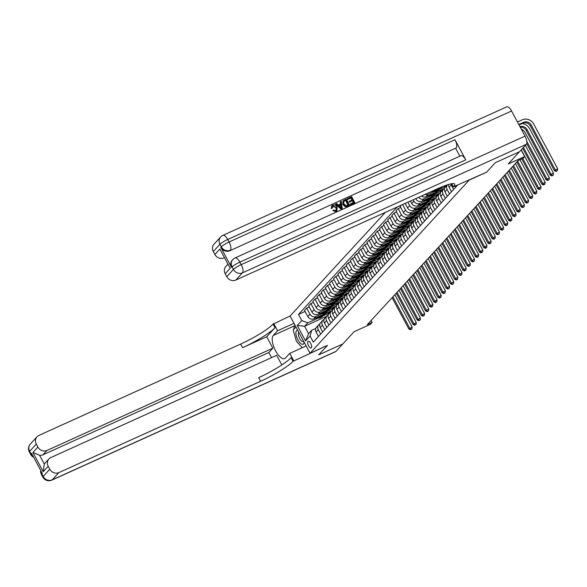 <?xml version="1.0" encoding="UTF-8"?>
<svg xmlns="http://www.w3.org/2000/svg" width="587" height="587" viewBox="0 0 587 587"><rect width="100%" height="100%" fill="white"/><g stroke="black" fill="none" stroke-linecap="round" stroke-linejoin="round"><path stroke-width="0.88" d="M311.359 347.82A3.698 1.468 -114.4 0 0 310.839 343.718A3.698 1.468 -114.4 0 0 308.109 341.238A3.698 1.468 -114.4 0 0 307.911 341.385A3.698 1.468 -114.4 0 0 308.432 345.486A3.698 1.468 -114.4 0 0 311.161 347.966A3.698 1.468 -114.4 0 0 311.359 347.82M385.373 212.362L290.095 316.019L273.087 324.105A28.866 4.417 -28.2 0 1 240.641 344.077L38.874 435.422A6.927 6.266 42.6 0 0 37.01 436.765A6.927 6.266 42.6 0 0 36.313 444.08L29.666 451.315L31.008 453.832L31.507 453.289L42.293 473.401L41.794 473.944L43.145 476.461L49.8 469.218L48.207 466.254L43.218 471.684L32.916 452.474L39.615 455.299L44.311 464.06A6.927 6.266 -137.4 0 1 44.906 463.282L48.897 458.946A6.927 6.266 42.6 0 0 48.207 466.254M49.8 469.218A6.927 6.266 42.6 0 0 58.825 472.63L52.17 479.873L335.991 351.371L342.815 343.953L318.675 354.878L327.429 345.361L318.697 354.864L342.83 343.938L354.056 331.721L370.463 324.295L372.129 322.483L371.094 320.546M519.436 151.769L508.217 163.993L524.631 156.56L521.095 149.978M495.311 162.702L519.444 151.776L495.325 162.687L486.579 172.204L495.311 162.702M524.631 156.56L522.966 158.373L518.138 160.552L367.301 324.67L372.129 322.483M293.038 361.313A28.866 4.417 -28.2 0 1 260.591 381.286L258.647 377.668A28.866 4.417 -28.2 0 0 291.101 357.688L293.038 361.313L327.429 345.361L310.046 353.235L290.095 316.019M310.046 353.235L469.204 180.07L486.579 172.204L453.384 186.849A28.866 4.417 151.8 0 0 454.698 184.135A28.866 4.417 151.8 0 0 437.564 188.728L235.805 280.072A6.927 6.266 -137.4 0 1 226.773 276.66L233.428 269.426L232.078 266.909L231.579 267.452A6.927 6.266 -137.4 0 1 232.276 260.144L232.768 259.601A6.927 6.266 42.6 0 0 232.078 266.909A6.927 1.057 151.8 0 1 239.87 262.118L241.213 264.634L525.035 136.133A6.927 2.752 65.6 0 1 526.275 144.343L519.458 151.762M457.295 185.463L313.311 342.118L310.046 336.035L305.556 340.922L297.249 325.433L301.74 320.546L298.482 314.463L305.079 311.477M397.282 206.969L298.482 314.463M326.482 316.356L304.602 326.262L308.593 333.702L311.748 330.268L315.777 328.441M442.165 186.754L430.22 192.154A4.615 4.182 -137.4 0 1 429.398 192.426M446.413 185.154L444.924 186.769L439.575 189.19M434.248 191.604L428.224 194.326A4.615 4.182 -137.4 0 1 424.981 194.429M440.221 190.269L440.771 191.289L442.767 189.117L426.067 196.682A4.615 4.182 -137.4 0 1 421.437 196.036M440.771 191.289L435.422 193.71L436.046 193.035A8.834 7.991 42.6 0 0 436.236 192.815M430.088 196.124L424.071 198.854A4.615 4.182 -137.4 0 1 418.553 197.335M436.068 194.796L436.611 195.816L438.606 193.644L421.906 201.202A4.615 4.182 -137.4 0 1 415.889 198.927L415.721 198.619M436.611 195.816L431.262 198.237M425.935 200.651L419.91 203.373A4.615 4.182 -137.4 0 1 413.894 201.099L413.182 199.771M431.907 199.316L432.458 200.336L434.453 198.164L417.746 205.729A4.615 4.182 -137.4 0 1 411.729 203.454L410.423 201.018M432.458 200.336L427.109 202.757M421.774 205.171L415.75 207.901A4.615 4.182 -137.4 0 1 409.733 205.626L407.884 202.17M427.747 203.843L428.297 204.863L430.293 202.691L413.593 210.249A4.615 4.182 -137.4 0 1 407.576 207.974L405.125 203.418M428.297 204.863L422.948 207.284L423.572 206.602A8.834 7.991 42.6 0 0 423.763 206.382M417.614 209.698L411.597 212.421A4.615 4.182 -137.4 0 1 405.58 210.146L402.587 204.57M423.594 208.363L424.137 209.383L426.133 207.211L409.433 214.776A4.615 4.182 -137.4 0 1 403.416 212.501L400.151 206.419L401.332 205.134M424.137 209.383L418.788 211.804M413.461 214.218L407.437 216.948A4.615 4.182 -137.4 0 1 401.42 214.673L398.155 208.59L400.701 207.438M419.434 212.89L419.984 213.91L421.98 211.738L405.279 219.296A4.615 4.182 -137.4 0 1 399.255 217.021L395.998 210.938L398.155 208.59M419.984 213.91L414.635 216.332L415.258 215.649A8.834 7.991 42.6 0 0 415.449 215.429M409.3 218.746L403.284 221.468A4.615 4.182 -137.4 0 1 397.26 219.193L394.002 213.11L396.541 211.958M415.28 217.41L415.823 218.43L417.819 216.258L401.119 223.823A4.615 4.182 -137.4 0 1 395.102 221.548L391.837 215.466L394.002 213.11M415.823 218.43L410.474 220.851L411.098 220.176A8.834 7.991 42.6 0 0 411.296 219.956M405.147 223.265L399.123 225.995A4.615 4.182 -137.4 0 1 393.107 223.72L389.841 217.638L392.387 216.486M411.12 221.937L411.663 222.957L413.659 220.785L396.959 228.343A4.615 4.182 -137.4 0 1 390.942 226.068L387.677 219.986L389.841 217.638M411.663 222.957L406.314 225.379L406.938 224.696A8.834 7.991 42.6 0 0 407.136 224.476M400.987 227.793L394.963 230.515A4.615 4.182 -137.4 0 1 388.946 228.24L385.688 222.157L388.227 221.005M406.96 226.457L407.51 227.477L409.506 225.305L392.806 232.87A4.615 4.182 -137.4 0 1 386.782 230.596L383.524 224.513L385.688 222.157M407.51 227.477L402.161 229.899M396.827 232.313L390.81 235.042A4.615 4.182 -137.4 0 1 384.793 232.768L381.528 226.685L384.067 225.533M402.807 230.985L403.35 232.004L405.346 229.833L388.645 237.39A4.615 4.182 -137.4 0 1 382.629 235.116L379.363 229.033L381.528 226.685M403.35 232.004L398.001 234.426L398.624 233.743A8.834 7.991 42.6 0 0 398.822 233.523M392.674 236.84L386.65 239.562A4.615 4.182 -137.4 0 1 380.633 237.287L377.368 231.205L379.914 230.053M398.646 235.504L399.197 236.524L401.192 234.352L384.485 241.917A4.615 4.182 -137.4 0 1 378.468 239.643L375.21 233.56L377.368 231.205M399.197 236.524L393.848 238.946L394.471 238.271A8.834 7.991 42.6 0 0 394.662 238.051M388.513 241.36L382.497 244.089A4.615 4.182 -137.4 0 1 376.472 241.815L373.215 235.732L375.753 234.58M394.486 240.032L395.036 241.052L397.032 238.88L380.332 246.437A4.615 4.182 -137.4 0 1 374.315 244.163L371.05 238.08L373.215 235.732M395.036 241.052L389.687 243.473M384.36 245.887L378.336 248.609A4.615 4.182 -137.4 0 1 372.319 246.335L369.054 240.252L371.6 239.1M390.333 244.552L390.876 245.571L392.872 243.4L376.172 250.965A4.615 4.182 -137.4 0 1 370.155 248.69L366.89 242.607L369.054 240.252M390.876 245.571L385.527 247.993L386.151 247.318A8.834 7.991 42.6 0 0 386.349 247.098M380.2 250.407L374.176 253.136A4.615 4.182 -137.4 0 1 368.159 250.862L364.894 244.779L367.44 243.627M386.173 249.079L386.723 250.099L388.719 247.927L372.019 255.484A4.615 4.182 -137.4 0 1 365.995 253.21L362.737 247.127L364.894 244.779M386.723 250.099L381.374 252.52L381.998 251.838A8.834 7.991 42.6 0 0 382.188 251.618M376.04 254.934L370.023 257.656A4.615 4.182 -137.4 0 1 363.999 255.382L360.741 249.299L363.28 248.147M382.02 253.599L382.563 254.619L384.558 252.447L367.858 260.012A4.615 4.182 -137.4 0 1 361.841 257.737L358.576 251.654L360.741 249.299M382.563 254.619L377.214 257.04M371.887 259.454L365.862 262.184A4.615 4.182 -137.4 0 1 359.846 259.909L356.58 253.826L359.127 252.674M377.859 258.126L378.41 259.146L380.405 256.974L363.698 264.532A4.615 4.182 -137.4 0 1 357.681 262.257L354.423 256.174L356.58 253.826M378.41 259.146L373.053 261.567L373.677 260.885A8.834 7.991 42.6 0 0 373.875 260.665M367.726 263.981L361.702 266.703A4.615 4.182 -137.4 0 1 355.685 264.429L352.427 258.346L354.966 257.194M373.699 262.646L374.249 263.666L376.245 261.494L359.545 269.059A4.615 4.182 -137.4 0 1 353.528 266.784L350.263 260.701L352.427 258.346M374.249 263.666L368.9 266.087L369.524 265.412A8.834 7.991 42.6 0 0 369.715 265.192M363.566 268.501L357.549 271.231A4.615 4.182 -137.4 0 1 351.532 268.956L348.267 262.873L350.806 261.721M369.546 267.173L370.089 268.193L372.085 266.021L355.384 273.579A4.615 4.182 -137.4 0 1 349.368 271.304L346.103 265.221L348.267 262.873M370.089 268.193L364.74 270.614L365.363 269.932A8.834 7.991 42.6 0 0 365.562 269.712M359.413 273.028L353.389 275.751A4.615 4.182 -137.4 0 1 347.372 273.476L344.107 267.393L346.653 266.241M365.385 271.693L365.936 272.713L367.932 270.541L351.231 278.106A4.615 4.182 -137.4 0 1 345.207 275.831L341.95 269.749L344.107 267.393M365.936 272.713L360.587 275.134M355.252 277.548L349.236 280.278A4.615 4.182 -137.4 0 1 343.212 278.003L339.954 271.92L342.492 270.768M361.232 276.22L361.775 277.24L363.771 275.068L347.071 282.626A4.615 4.182 -137.4 0 1 341.054 280.351L337.789 274.268L339.954 271.92M361.775 277.24L356.426 279.661L357.05 278.979A8.834 7.991 42.6 0 0 357.248 278.759M351.099 282.076L345.075 284.798A4.615 4.182 -137.4 0 1 339.059 282.523L335.793 276.44L338.339 275.288M357.072 280.74L357.615 281.76L359.611 279.588L342.911 287.153A4.615 4.182 -137.4 0 1 336.894 284.878L333.629 278.796L335.793 276.44M357.615 281.76L352.266 284.181L352.89 283.506A8.834 7.991 42.6 0 0 353.088 283.286M346.939 286.595L340.915 289.325A4.615 4.182 -137.4 0 1 334.898 287.05L331.633 280.968L334.179 279.816M352.912 285.267L353.462 286.287L355.458 284.115L338.758 291.673A4.615 4.182 -137.4 0 1 332.734 289.398L329.476 283.316L331.633 280.968M353.462 286.287L348.113 288.709M342.779 291.123L336.762 293.845A4.615 4.182 -137.4 0 1 330.738 291.57L327.48 285.487L330.019 284.335M348.759 289.787L349.302 290.807L351.297 288.635L334.597 296.2A4.615 4.182 -137.4 0 1 328.581 293.926L325.315 287.843L327.48 285.487M349.302 290.807L343.953 293.229L344.576 292.553A8.834 7.991 42.6 0 0 344.774 292.333M338.626 295.643L332.602 298.372A4.615 4.182 -137.4 0 1 326.585 296.097L323.32 290.015L325.866 288.863M344.598 294.314L345.149 295.334L347.144 293.162L330.437 300.72A4.615 4.182 -137.4 0 1 324.42 298.445L321.162 292.363L323.32 290.015M345.149 295.334L339.8 297.756L340.423 297.073A8.834 7.991 42.6 0 0 340.614 296.853M334.465 300.17L328.441 302.892A4.615 4.182 -137.4 0 1 322.424 300.617L319.167 294.535L321.705 293.383M340.438 298.834L340.988 299.854L342.984 297.682L326.284 305.247A4.615 4.182 -137.4 0 1 320.267 302.973L317.002 296.89L319.167 294.535M340.988 299.854L335.639 302.276M330.312 304.69L324.288 307.419A4.615 4.182 -137.4 0 1 318.271 305.145L315.006 299.062L317.552 297.91M336.285 303.362L336.828 304.382L338.824 302.21L322.124 309.767A4.615 4.182 -137.4 0 1 316.107 307.493L312.842 301.41L315.006 299.062M336.828 304.382L331.479 306.803L332.103 306.12A8.834 7.991 42.6 0 0 332.301 305.9M326.152 309.217L320.128 311.939A4.615 4.182 -137.4 0 1 314.111 309.665L310.846 303.582L313.392 302.43M332.125 307.882L332.675 308.901L334.671 306.73L317.971 314.294A4.615 4.182 -137.4 0 1 311.946 312.02L308.689 305.937L310.846 303.582M332.675 308.901L327.326 311.323L327.95 310.648A8.834 7.991 42.6 0 0 328.14 310.428M321.992 313.737L315.975 316.466A4.615 4.182 -137.4 0 1 309.951 314.192L306.693 308.109L309.232 306.957M327.972 312.409L328.515 313.429L330.51 311.257L313.81 318.814A4.615 4.182 -137.4 0 1 307.793 316.54L304.528 310.457L306.693 308.109M328.515 313.429L323.166 315.85M317.838 318.264L307.757 322.821L304.602 326.262L297.249 325.433M455.688 187.209L455.248 186.387M453.692 189.381L451.3 184.927A4.615 4.182 -137.4 0 1 450.933 184.039M451.528 191.736L449.136 187.275A4.615 4.182 -137.4 0 1 448.629 184.443M449.532 193.908L447.14 189.447A4.615 4.182 -137.4 0 1 447.389 184.824M447.367 196.256L444.983 191.802A4.615 4.182 -137.4 0 1 445.438 186.923L447.36 184.839M445.372 198.428L442.987 193.974A4.615 4.182 -137.4 0 1 443.442 189.095A4.615 4.182 -137.4 0 1 444.66 188.214M443.214 200.783L440.822 196.322A4.615 4.182 -137.4 0 1 441.285 191.45L443.442 189.095M441.219 202.955L438.827 198.494A4.615 4.182 -137.4 0 1 439.289 193.622A4.615 4.182 -137.4 0 1 440.507 192.734M439.054 205.303L436.662 200.849A4.615 4.182 -137.4 0 1 437.124 195.97L439.289 193.622M437.058 207.475L434.666 203.021A4.615 4.182 -137.4 0 1 435.128 198.142A4.615 4.182 -137.4 0 1 436.346 197.261M444.44 185.859L444.924 186.769M434.901 209.83L432.509 205.369A4.615 4.182 -137.4 0 1 432.971 200.497L435.128 198.142M432.905 212.002L430.513 207.541A4.615 4.182 -137.4 0 1 430.975 202.669A4.615 4.182 -137.4 0 1 432.186 201.781M430.741 214.35L428.349 209.897A4.615 4.182 -137.4 0 1 428.811 205.017L430.975 202.669M428.745 216.522L426.353 212.068A4.615 4.182 -137.4 0 1 426.815 207.189A4.615 4.182 -137.4 0 1 428.033 206.308M426.58 218.878L424.196 214.416A4.615 4.182 -137.4 0 1 424.65 209.544L426.815 207.189M424.584 221.05L422.2 216.588A4.615 4.182 -137.4 0 1 422.655 211.716A4.615 4.182 -137.4 0 1 423.873 210.828M422.427 223.398L420.035 218.944A4.615 4.182 -137.4 0 1 420.497 214.064L422.655 211.716M420.431 225.569L418.039 221.116A4.615 4.182 -137.4 0 1 418.502 216.236A4.615 4.182 -137.4 0 1 419.72 215.356M418.267 227.925L415.875 223.464A4.615 4.182 -137.4 0 1 416.337 218.591L418.502 216.236M416.271 230.097L413.879 225.635A4.615 4.182 -137.4 0 1 414.341 220.763A4.615 4.182 -137.4 0 1 415.559 219.876M414.106 232.445L411.722 227.991A4.615 4.182 -137.4 0 1 412.184 223.111L414.341 220.763M412.111 234.617L409.726 230.163A4.615 4.182 -137.4 0 1 410.188 225.283A4.615 4.182 -137.4 0 1 411.399 224.403M409.953 236.972L407.561 232.511A4.615 4.182 -137.4 0 1 408.024 227.639L410.188 225.283M407.958 239.144L405.566 234.683A4.615 4.182 -137.4 0 1 406.028 229.81A4.615 4.182 -137.4 0 1 407.246 228.923M405.793 241.492L403.401 237.038A4.615 4.182 -137.4 0 1 403.863 232.158L406.028 229.81M403.797 243.664L401.413 239.21A4.615 4.182 -137.4 0 1 401.868 234.33A4.615 4.182 -137.4 0 1 403.086 233.45M401.64 246.019L399.248 241.558A4.615 4.182 -137.4 0 1 399.71 236.686L401.868 234.33M399.644 248.191L397.252 243.73A4.615 4.182 -137.4 0 1 397.715 238.858A4.615 4.182 -137.4 0 1 398.925 237.97M397.48 250.539L395.088 246.085A4.615 4.182 -137.4 0 1 395.55 241.206L397.715 238.858M395.484 252.711L393.092 248.257A4.615 4.182 -137.4 0 1 393.554 243.378A4.615 4.182 -137.4 0 1 394.772 242.497M393.319 255.066L390.935 250.605A4.615 4.182 -137.4 0 1 391.39 245.733L393.554 243.378M391.324 257.238L388.939 252.777A4.615 4.182 -137.4 0 1 389.394 247.905A4.615 4.182 -137.4 0 1 390.612 247.017M389.166 259.586L386.774 255.132A4.615 4.182 -137.4 0 1 387.237 250.253L389.394 247.905M387.171 261.758L384.779 257.304A4.615 4.182 -137.4 0 1 385.241 252.425A4.615 4.182 -137.4 0 1 386.459 251.544M385.006 264.113L382.614 259.652A4.615 4.182 -137.4 0 1 383.076 254.78L385.241 252.425M383.01 266.285L380.618 261.824A4.615 4.182 -137.4 0 1 381.08 256.952A4.615 4.182 -137.4 0 1 382.298 256.064M380.853 268.633L378.461 264.179A4.615 4.182 -137.4 0 1 378.923 259.3L381.08 256.952M378.857 270.805L376.465 266.351A4.615 4.182 -137.4 0 1 376.927 261.472A4.615 4.182 -137.4 0 1 378.138 260.591M376.693 273.16L374.301 268.699A4.615 4.182 -137.4 0 1 374.763 263.827L376.927 261.472M374.697 275.332L372.305 270.871A4.615 4.182 -137.4 0 1 372.767 265.999A4.615 4.182 -137.4 0 1 373.985 265.111M372.532 277.68L370.148 273.226A4.615 4.182 -137.4 0 1 370.602 268.347L372.767 265.999M370.536 279.852L368.152 275.398A4.615 4.182 -137.4 0 1 368.607 270.519A4.615 4.182 -137.4 0 1 369.825 269.638M368.379 282.208L365.987 277.746A4.615 4.182 -137.4 0 1 366.449 272.874L368.607 270.519M366.383 284.379L363.991 279.918A4.615 4.182 -137.4 0 1 364.454 275.046A4.615 4.182 -137.4 0 1 365.672 274.158M364.219 286.727L361.827 282.274A4.615 4.182 -137.4 0 1 362.289 277.394L364.454 275.046M362.223 288.899L359.831 284.446A4.615 4.182 -137.4 0 1 360.293 279.566A4.615 4.182 -137.4 0 1 361.511 278.686M360.058 291.255L357.674 286.794A4.615 4.182 -137.4 0 1 358.129 281.921L360.293 279.566M358.063 293.427L355.678 288.965A4.615 4.182 -137.4 0 1 356.133 284.093A4.615 4.182 -137.4 0 1 357.351 283.205M355.905 295.775L353.513 291.321A4.615 4.182 -137.4 0 1 353.976 286.441L356.133 284.093M353.91 297.947L351.518 293.493A4.615 4.182 -137.4 0 1 351.98 288.613A4.615 4.182 -137.4 0 1 353.198 287.733M351.745 300.302L349.353 295.841A4.615 4.182 -137.4 0 1 349.815 290.969L351.98 288.613M349.749 302.474L347.357 298.013A4.615 4.182 -137.4 0 1 347.82 293.14A4.615 4.182 -137.4 0 1 349.038 292.253M347.592 304.822L345.2 300.368A4.615 4.182 -137.4 0 1 345.662 295.488L347.82 293.14M345.596 306.994L343.204 302.54A4.615 4.182 -137.4 0 1 343.666 297.66A4.615 4.182 -137.4 0 1 344.877 296.78M343.432 309.349L341.04 304.888A4.615 4.182 -137.4 0 1 341.502 300.016L343.666 297.66M341.436 311.521L339.044 307.06A4.615 4.182 -137.4 0 1 339.506 302.188A4.615 4.182 -137.4 0 1 340.724 301.3M339.271 313.869L336.887 309.415A4.615 4.182 -137.4 0 1 337.342 304.536L339.506 302.188M337.276 316.041L334.891 311.587A4.615 4.182 -137.4 0 1 335.346 306.707A4.615 4.182 -137.4 0 1 336.564 305.827M335.118 318.396L332.726 313.935A4.615 4.182 -137.4 0 1 333.189 309.063L335.346 306.707M333.123 320.568L330.73 316.107A4.615 4.182 -137.4 0 1 331.193 311.235A4.615 4.182 -137.4 0 1 332.411 310.347M330.958 322.916L328.566 318.462A4.615 4.182 -137.4 0 1 329.028 313.583L331.193 311.235M328.962 325.088L326.57 320.634A4.615 4.182 -137.4 0 1 327.032 315.755A4.615 4.182 -137.4 0 1 328.25 314.874M326.798 327.443L324.413 322.982A4.615 4.182 -137.4 0 1 324.875 318.11L327.032 315.755M324.802 329.615L322.417 325.154A4.615 4.182 -137.4 0 1 322.879 320.282A4.615 4.182 -137.4 0 1 324.09 319.394M322.645 331.963L320.253 327.509A4.615 4.182 -137.4 0 1 320.715 322.63L322.879 320.282M320.649 334.135L318.257 329.674A4.615 4.182 -137.4 0 1 318.719 324.802A4.615 4.182 -137.4 0 1 319.937 323.921M301.74 320.546L307.757 322.821M318.484 336.49L316.092 332.029A4.615 4.182 -137.4 0 1 316.554 327.157L318.719 324.802M311.748 330.268L310.046 336.035M305.556 340.922L308.593 333.702M519.025 124.928L522.914 123.167A5.775 5.224 -137.4 0 1 530.435 126.007L554.407 170.714L557.65 168.711L533.678 124.011A8.658 7.836 42.6 0 0 522.393 119.748L517.448 121.986M518.798 124.503L523.743 122.265A5.775 5.224 -137.4 0 1 531.264 125.104L555.236 169.804L556.41 171.059L556.08 171.419L557.379 170.619L556.41 171.059M557.379 170.619L557.65 168.711M554.407 170.714L556.08 171.419M519.943 126.638A5.775 5.224 -137.4 0 1 527.111 129.632L551.076 174.332L553.49 173.238L529.525 128.538A8.658 7.836 42.6 0 0 521.946 123.6M520.287 127.269A5.775 5.224 -137.4 0 1 526.275 130.534L550.246 175.234L551.076 174.332L552.257 175.579L551.919 175.946L553.218 175.146L552.257 175.579M553.218 175.146L553.49 173.238M550.246 175.234L551.919 175.946M526.686 143.566L546.093 179.761L549.337 177.758L525.365 133.058A8.658 7.836 42.6 0 0 521.249 129.059M526.774 141.284L546.923 178.852L548.097 180.106L547.766 180.466L549.065 179.666L548.097 180.106M549.065 179.666L549.337 177.758M546.093 179.761L547.766 180.466M522.635 148.298L541.933 184.281L545.176 182.286L525.365 145.334M523.472 147.396L542.762 183.379L543.936 184.626L543.606 184.993L544.905 184.193L543.936 184.626M544.905 184.193L545.176 182.286M541.933 184.281L543.606 184.993M521.748 158.923L537.773 188.809L541.023 186.805L521.205 149.854M522.812 158.439L538.609 187.899L539.783 189.153L539.446 189.513L540.744 188.713L539.783 189.153M540.744 188.713L541.023 186.805M537.773 188.809L539.446 189.513M297.873 330.518A7.506 2.979 -114.4 0 0 296.42 336.344A7.506 2.979 -114.4 0 0 301.953 344.246A7.506 2.979 -114.4 0 0 304.103 342.14M298.834 332.323A5.136 2.04 -114.4 0 0 299.025 337.136A5.136 2.04 -114.4 0 0 302.474 341.568A5.136 2.04 -114.4 0 0 303.259 341.568A5.136 2.04 -114.4 0 0 303.626 341.252M306.025 345.736L305.622 346.176M302.261 347.695L296.406 341.311L293.162 329.96L295.943 326.93M336.204 210.315L336.006 207.739L332.902 206.103L332.491 206.353M332.359 208.062L331.435 208.231L331.882 205.743L332.719 205.149C334.59 204.511 336.043 205.149 337.092 207.072L336.982 210.674L336.058 211.335L332.88 210.586L333.599 210.036L335.72 210.616L336.351 210.175L336.278 207.446L333.174 205.81L332.359 208.062L331.171 208.517L331.758 205.89M336.843 210.814L335.786 211.621L332.88 210.586M340.467 204.049L340.159 202.053L341.289 201.37L342.228 208.444L341.304 208.862L335.771 203.865L336.637 203.476L338.288 205.032L340.761 203.916L340.423 201.759M342.228 208.444L341.04 209.148L335.5 204.159L335.771 203.865M347.511 199.587L347.401 198.597L351.635 196.682L354.871 202.72L350.52 204.856L350.417 203.872L353.682 202.39L352.684 200.534L349.375 202.199L349.001 201.51L352.31 199.837L351.195 197.753L347.511 199.587L347.401 198.597M353.345 202.544L352.42 200.827M351.973 199.991L350.923 198.039M465.77 159.847L239.87 262.118A6.927 2.752 -114.4 0 0 235.013 257.979L460.912 155.702A6.927 2.752 65.6 0 1 465.77 159.847L454.984 139.728A6.927 2.752 65.6 0 1 456.224 147.939L229.825 250.752A6.927 6.266 -137.4 0 1 220.793 247.34L231.579 267.452M455.725 148.482L459.856 156.186M349.522 205.142L345.398 206.36L343.175 204.305L343.087 200.813L346.286 199.103L349.522 205.142L346.205 206.697L345.134 206.653L342.903 204.599L342.969 200.952M450.845 183.878L452.79 187.502M230.177 268.266L219.876 249.057L230.177 268.266L225.188 273.696L226.773 276.66M225.188 273.696A6.927 6.266 -137.4 0 1 225.878 266.388L227.741 264.355M511.556 110.994L227.734 239.489A6.927 2.752 -114.4 0 0 222.884 235.35L506.706 106.856A6.927 2.752 65.6 0 1 511.556 110.994L525.035 136.133M224.212 257.766L223.911 257.898A6.927 6.266 -137.4 0 1 214.886 254.487L219.876 249.057M220.793 247.34L221.292 246.797L219.949 244.28L213.294 251.522L214.886 254.487M213.294 251.522A6.927 6.266 -137.4 0 1 213.984 244.207L220.639 236.972A6.927 6.266 42.6 0 0 219.949 244.28A6.927 1.057 151.8 0 1 227.734 239.489L229.084 242.005L454.984 139.728M351.195 197.753L347.775 199.294M352.684 200.534L349.375 202.199M349.639 201.913L349.265 201.216M354.871 202.72L350.52 204.856M350.784 204.57L350.417 203.872M345.846 200.167L343.512 201.759L343.997 203.946L346.139 205.655L348.333 204.812L345.846 200.167L343.674 201.422M343.799 201.268L343.512 201.759M347.996 204.966L345.582 200.46M341.186 206.661L340.886 204.724L338.912 205.619L341.392 207.952L340.621 205.01L339.029 205.729M341.128 208.246L340.922 206.954M294.006 323.312L277.592 330.745L273.271 335.448A12.987 5.158 -114.4 0 0 275.105 349.874A12.987 5.158 -114.4 0 0 284.695 358.598A12.987 5.158 -114.4 0 0 285.407 358.077L289.729 353.367L293.639 360.66M277.592 330.745L273.689 323.452M266.711 336.769L275.032 327.722A28.866 4.417 -28.2 0 1 242.578 347.695L266.711 336.769L272.83 348.186L268.839 352.53L271.576 357.63M281.826 364.953L276.66 355.326L50.761 457.596A6.927 6.266 42.6 0 0 48.897 458.946M32.916 452.474L37.906 447.045L36.313 444.08M37.906 447.045A6.927 6.266 42.6 0 0 46.931 450.456L42.946 454.8A6.927 6.266 -137.4 0 1 39.615 455.299M272.83 348.186L46.931 450.456M335.991 351.371A6.927 2.752 65.6 0 1 335.617 351.65L51.795 480.144A6.927 2.752 -114.4 0 0 52.17 479.873A6.927 6.266 -137.4 0 1 43.145 476.461A6.927 1.057 -28.2 0 0 42.829 477.106A6.927 6.927 0 0 0 51.795 480.144M306.143 345.941L289.729 353.367M260.591 381.286L58.825 472.63M268.839 352.53L42.946 454.8M44.311 464.06L43.218 471.684M301.791 347.181A12.987 5.158 65.6 0 1 299.722 344.929M293.838 329.219A12.987 5.158 65.6 0 1 294.894 325.653L295.129 325.403M516.817 161.997L533.62 193.328L536.863 191.333L519.928 159.745M517.646 161.087L534.449 192.426L535.623 193.673L535.293 194.04L536.591 193.24L535.623 193.673M536.591 193.24L536.863 191.333M533.62 193.328L535.293 194.04M512.656 166.517L529.459 197.856L532.702 195.853L515.386 163.553M513.493 165.615L530.288 196.946L531.47 198.201L531.132 198.56L532.431 197.76L531.47 198.201M532.431 197.76L532.702 195.853M529.459 197.856L531.132 198.56M431.907 191.391L432.465 191.487A8.834 7.991 42.6 0 0 439.568 189.197L440.199 188.508A8.834 7.991 42.6 0 0 440.397 188.288M435.429 189.799A8.834 7.991 42.6 0 0 441.233 187.392A8.834 7.991 42.6 0 0 441.541 187.033M433.184 190.812A8.834 7.991 42.6 0 0 440.199 188.508M441.233 187.392L440.602 188.075A8.834 7.991 -137.4 0 1 434.02 190.437M508.503 171.044L525.299 202.376L528.549 200.38L511.226 168.073M509.333 170.135L526.135 201.473L527.309 202.72L526.979 203.087L528.278 202.288L527.309 202.72M528.278 202.288L528.549 200.38M525.299 202.376L526.979 203.087M427.754 195.919L428.305 196.014A8.834 7.991 42.6 0 0 435.415 193.725M431.276 194.326A8.834 7.991 42.6 0 0 437.073 191.912A8.834 7.991 42.6 0 0 437.381 191.56M429.031 195.339A8.834 7.991 42.6 0 0 436.046 193.035M437.073 191.912L436.442 192.602A8.834 7.991 -137.4 0 1 429.86 194.965M504.343 175.564L521.146 206.903L524.389 204.9L507.065 172.6M505.172 174.662L521.975 205.993L523.149 207.248L522.819 207.607L524.118 206.807L523.149 207.248M524.118 206.807L524.389 204.9M521.146 206.903L522.819 207.607M423.594 200.438L424.152 200.534A8.834 7.991 42.6 0 0 431.254 198.245L431.885 197.555A8.834 7.991 42.6 0 0 432.083 197.335M427.116 198.846A8.834 7.991 42.6 0 0 432.92 196.44A8.834 7.991 42.6 0 0 433.221 196.08M424.871 199.859A8.834 7.991 42.6 0 0 431.885 197.555M432.92 196.44L432.289 197.122A8.834 7.991 -137.4 0 1 425.707 199.485M500.183 180.092L516.986 211.423L520.229 209.427L502.912 177.12M501.019 179.182L517.822 210.52L518.996 211.768L518.659 212.134L519.957 211.335L518.996 211.768M519.957 211.335L520.229 209.427M516.986 211.423L518.659 212.134M419.434 204.966L419.991 205.061A8.834 7.991 42.6 0 0 427.094 202.772L427.732 202.082A8.834 7.991 42.6 0 0 427.923 201.862M422.956 203.373A8.834 7.991 42.6 0 0 428.759 200.959A8.834 7.991 42.6 0 0 429.068 200.607M420.718 204.386A8.834 7.991 42.6 0 0 427.732 202.082M428.759 200.959L428.128 201.649A8.834 7.991 -137.4 0 1 421.547 204.012M496.03 184.612L512.833 215.95L516.076 213.947L498.752 181.647M496.859 183.709L513.662 215.04L514.836 216.295L514.506 216.654L515.804 215.855L514.836 216.295M515.804 215.855L516.076 213.947M512.833 215.95L514.506 216.654M415.28 209.486L415.831 209.581A8.834 7.991 42.6 0 0 422.941 207.292M418.802 207.893A8.834 7.991 42.6 0 0 424.599 205.487A8.834 7.991 42.6 0 0 424.907 205.127M416.557 208.906A8.834 7.991 42.6 0 0 423.572 206.602M424.599 205.487L423.968 206.169A8.834 7.991 -137.4 0 1 417.386 208.532M491.869 189.139L508.672 220.47L511.915 218.474L494.599 186.167M492.698 188.229L509.501 219.567L510.675 220.815L510.345 221.182L511.644 220.382L510.675 220.815M511.644 220.382L511.915 218.474M508.672 220.47L510.345 221.182M411.12 214.013L411.678 214.108A8.834 7.991 42.6 0 0 418.78 211.819L419.412 211.129A8.834 7.991 42.6 0 0 419.61 210.909M414.642 212.413A8.834 7.991 42.6 0 0 420.446 210.007A8.834 7.991 42.6 0 0 420.747 209.654M412.397 213.433A8.834 7.991 42.6 0 0 419.412 211.129M420.446 210.007L419.815 210.696A8.834 7.991 -137.4 0 1 413.233 213.059M487.716 193.659L504.512 224.997L507.762 222.994L490.438 190.694M488.545 192.756L505.348 224.087L506.522 225.342L506.192 225.702L507.484 224.902L506.522 225.342M507.484 224.902L507.762 222.994M504.512 224.997L506.192 225.702M406.96 218.533L407.517 218.628A8.834 7.991 42.6 0 0 414.627 216.339M410.489 216.941A8.834 7.991 42.6 0 0 416.286 214.534A8.834 7.991 42.6 0 0 416.594 214.174M408.244 217.953A8.834 7.991 42.6 0 0 415.258 215.649M416.286 214.534L415.655 215.216A8.834 7.991 -137.4 0 1 409.073 217.579M483.556 198.186L500.359 229.517L503.602 227.521L486.278 195.214M484.385 197.276L501.188 228.614L502.362 229.862L502.032 230.229L503.33 229.429L502.362 229.862M503.33 229.429L503.602 227.521M500.359 229.517L502.032 230.229M402.807 223.06L403.357 223.155A8.834 7.991 42.6 0 0 410.467 220.866M406.329 221.46A8.834 7.991 42.6 0 0 412.133 219.054A8.834 7.991 42.6 0 0 412.434 218.702M404.083 222.48A8.834 7.991 42.6 0 0 411.098 220.176M412.133 219.054L411.494 219.743A8.834 7.991 -137.4 0 1 404.913 222.106M479.396 202.706L496.198 234.044L499.442 232.041L482.125 199.741M480.232 201.803L497.028 233.134L498.209 234.389L497.871 234.749L499.17 233.949L498.209 234.389M499.17 233.949L499.442 232.041M496.198 234.044L497.871 234.749M398.646 227.58L399.204 227.675A8.834 7.991 42.6 0 0 406.307 225.386M402.168 225.988A8.834 7.991 42.6 0 0 407.972 223.581A8.834 7.991 42.6 0 0 408.281 223.221M399.923 227A8.834 7.991 42.6 0 0 406.938 224.696M407.972 223.581L407.341 224.263A8.834 7.991 -137.4 0 1 400.76 226.626M475.243 207.233L492.038 238.564L495.289 236.568L477.965 204.261M476.072 206.323L492.875 237.662L494.049 238.909L493.718 239.276L495.017 238.476L494.049 238.909M495.017 238.476L495.289 236.568M492.038 238.564L493.718 239.276M394.493 232.107L395.044 232.203A8.834 7.991 42.6 0 0 402.154 229.913L402.785 229.224A8.834 7.991 42.6 0 0 402.976 229.003M398.015 230.508A8.834 7.991 42.6 0 0 403.812 228.101A8.834 7.991 42.6 0 0 404.12 227.749M395.77 231.527A8.834 7.991 42.6 0 0 402.785 229.224M403.812 228.101L403.181 228.791A8.834 7.991 -137.4 0 1 396.599 231.153M471.082 211.753L487.885 243.091L491.128 241.088L473.812 208.789M471.911 210.85L488.714 242.182L489.888 243.436L489.558 243.796L490.857 242.996L489.888 243.436M490.857 242.996L491.128 241.088M487.885 243.091L489.558 243.796M390.333 236.627L390.891 236.722A8.834 7.991 42.6 0 0 397.993 234.433M393.855 235.035A8.834 7.991 42.6 0 0 399.659 232.628A8.834 7.991 42.6 0 0 399.96 232.269M391.61 236.047A8.834 7.991 42.6 0 0 398.624 233.743M399.659 232.628L399.028 233.31A8.834 7.991 -137.4 0 1 392.446 235.673M466.922 216.28L483.725 247.611L486.968 245.615L469.651 213.308M467.758 215.37L484.561 246.709L485.735 247.956L485.398 248.323L486.696 247.523L485.735 247.956M486.696 247.523L486.968 245.615M483.725 247.611L485.398 248.323M386.173 241.154L386.73 241.25A8.834 7.991 42.6 0 0 393.833 238.96M389.695 239.555A8.834 7.991 42.6 0 0 395.499 237.148A8.834 7.991 42.6 0 0 395.807 236.796M387.457 240.575A8.834 7.991 42.6 0 0 394.471 238.271M395.499 237.148L394.868 237.838A8.834 7.991 -137.4 0 1 388.286 240.2M462.769 220.8L479.572 252.139L482.815 250.135L465.491 217.836M463.598 219.898L480.401 251.229L481.575 252.483L481.245 252.843L482.543 252.043L481.575 252.483M482.543 252.043L482.815 250.135M479.572 252.139L481.245 252.843M382.02 245.674L382.57 245.77A8.834 7.991 42.6 0 0 389.68 243.48L390.311 242.791A8.834 7.991 42.6 0 0 390.509 242.57M385.542 244.082A8.834 7.991 42.6 0 0 391.338 241.675A8.834 7.991 42.6 0 0 391.646 241.316M383.296 245.095A8.834 7.991 42.6 0 0 390.311 242.791M391.338 241.675L390.707 242.358A8.834 7.991 -137.4 0 1 384.125 244.72M458.608 225.327L475.411 256.658L478.654 254.663L461.338 222.356M459.438 224.417L476.24 255.756L477.422 257.003L477.084 257.37L478.383 256.57L477.422 257.003M478.383 256.57L478.654 254.663M475.411 256.658L477.084 257.37M377.859 250.201L378.417 250.297A8.834 7.991 42.6 0 0 385.52 248.007M381.381 248.602A8.834 7.991 42.6 0 0 387.185 246.195A8.834 7.991 42.6 0 0 387.493 245.843M379.136 249.622A8.834 7.991 42.6 0 0 386.151 247.318M387.185 246.195L386.554 246.885A8.834 7.991 -137.4 0 1 379.972 249.248M454.455 229.847L471.251 261.186L474.501 259.183L457.178 226.883M455.285 228.945L472.087 260.276L473.261 261.531L472.931 261.89L474.223 261.09L473.261 261.531M474.223 261.09L474.501 259.183M471.251 261.186L472.931 261.89M373.699 254.721L374.257 254.817A8.834 7.991 42.6 0 0 381.367 252.527M377.228 253.129A8.834 7.991 42.6 0 0 383.025 250.722A8.834 7.991 42.6 0 0 383.333 250.363M374.983 254.142A8.834 7.991 42.6 0 0 381.998 251.838M383.025 250.722L382.394 251.405A8.834 7.991 -137.4 0 1 375.812 253.767M450.295 234.374L467.098 265.706L470.341 263.71L453.017 231.403M451.124 233.465L467.927 264.803L469.101 266.05L468.771 266.417L470.07 265.618L469.101 266.05M470.07 265.618L470.341 263.71M467.098 265.706L468.771 266.417M369.546 259.249L370.103 259.344A8.834 7.991 42.6 0 0 377.206 257.055L377.837 256.365A8.834 7.991 42.6 0 0 378.035 256.145M373.068 257.649A8.834 7.991 42.6 0 0 378.872 255.242A8.834 7.991 42.6 0 0 379.173 254.89M370.823 258.669A8.834 7.991 42.6 0 0 377.837 256.365M378.872 255.242L378.233 255.932A8.834 7.991 -137.4 0 1 371.659 258.295M446.135 238.894L462.938 270.233L466.181 268.23L448.864 235.93M446.971 237.992L463.767 269.323L464.948 270.578L464.611 270.937L465.909 270.137L464.948 270.578M465.909 270.137L466.181 268.23M462.938 270.233L464.611 270.937M365.385 263.768L365.943 263.864A8.834 7.991 42.6 0 0 373.046 261.575M368.907 262.176A8.834 7.991 42.6 0 0 374.711 259.77A8.834 7.991 42.6 0 0 375.02 259.41M366.662 263.189A8.834 7.991 42.6 0 0 373.677 260.885M374.711 259.77L374.08 260.452A8.834 7.991 -137.4 0 1 367.499 262.815M441.982 243.422L458.785 274.753L462.028 272.757L444.704 240.45M442.811 242.512L459.614 273.85L460.788 275.098L460.457 275.464L461.756 274.665L460.788 275.098M461.756 274.665L462.028 272.757M458.785 274.753L460.457 275.464M361.232 268.296L361.783 268.391A8.834 7.991 42.6 0 0 368.893 266.102M364.754 266.696A8.834 7.991 42.6 0 0 370.551 264.289A8.834 7.991 42.6 0 0 370.859 263.937M362.509 267.716A8.834 7.991 42.6 0 0 369.524 265.412M370.551 264.289L369.92 264.979A8.834 7.991 -137.4 0 1 363.338 267.342M437.821 247.941L454.624 279.28L457.867 277.277L440.551 244.977M438.65 247.039L455.453 278.37L456.627 279.625L456.297 279.984L457.596 279.185L456.627 279.625M457.596 279.185L457.867 277.277M454.624 279.28L456.297 279.984M357.072 272.816L357.63 272.911A8.834 7.991 42.6 0 0 364.732 270.622M360.594 271.223A8.834 7.991 42.6 0 0 366.398 268.817A8.834 7.991 42.6 0 0 366.699 268.457M358.349 272.236A8.834 7.991 42.6 0 0 365.363 269.932M366.398 268.817L365.767 269.499A8.834 7.991 -137.4 0 1 359.185 271.862M433.661 252.469L450.464 283.8L453.714 281.804L436.39 249.497M434.497 251.559L451.3 282.897L452.474 284.145L452.137 284.512L453.435 283.712L452.474 284.145M453.435 283.712L453.714 281.804M450.464 283.8L452.137 284.512M352.912 277.343L353.469 277.438A8.834 7.991 42.6 0 0 360.572 275.149L361.21 274.459A8.834 7.991 42.6 0 0 361.401 274.239M356.434 275.743A8.834 7.991 42.6 0 0 362.238 273.337A8.834 7.991 42.6 0 0 362.546 272.984M354.196 276.763A8.834 7.991 42.6 0 0 361.21 274.459M362.238 273.337L361.607 274.026A8.834 7.991 -137.4 0 1 355.025 276.389M429.508 256.989L446.311 288.327L449.554 286.324L432.23 254.024M430.337 256.086L447.14 287.417L448.314 288.672L447.984 289.031L449.282 288.232L448.314 288.672M449.282 288.232L449.554 286.324M446.311 288.327L447.984 289.031M348.759 281.863L349.309 281.958A8.834 7.991 42.6 0 0 356.419 279.669M352.281 280.27A8.834 7.991 42.6 0 0 358.085 277.864A8.834 7.991 42.6 0 0 358.386 277.504M350.035 281.283A8.834 7.991 42.6 0 0 357.05 278.979M358.085 277.864L357.446 278.546A8.834 7.991 -137.4 0 1 350.865 280.909M425.348 261.516L442.15 292.847L445.394 290.851L428.077 258.544M426.184 260.606L442.98 291.944L444.161 293.192L443.823 293.559L445.122 292.759L444.161 293.192M445.122 292.759L445.394 290.851M442.15 292.847L443.823 293.559M344.598 286.39L345.156 286.485A8.834 7.991 42.6 0 0 352.259 284.196M348.12 284.79A8.834 7.991 42.6 0 0 353.924 282.384A8.834 7.991 42.6 0 0 354.232 282.031M345.875 285.81A8.834 7.991 42.6 0 0 352.89 283.506M353.924 282.384L353.293 283.073A8.834 7.991 -137.4 0 1 346.712 285.436M421.195 266.036L437.99 297.374L441.241 295.371L423.917 263.071M422.024 265.133L438.827 296.464L440.001 297.719L439.67 298.079L440.969 297.279L440.001 297.719M440.969 297.279L441.241 295.371M437.99 297.374L439.67 298.079M340.445 290.91L340.996 291.005A8.834 7.991 42.6 0 0 348.106 288.716L348.737 288.026A8.834 7.991 42.6 0 0 348.927 287.806M343.967 289.318A8.834 7.991 42.6 0 0 349.764 286.911A8.834 7.991 42.6 0 0 350.072 286.551M341.722 290.33A8.834 7.991 42.6 0 0 348.737 288.026M349.764 286.911L349.133 287.593A8.834 7.991 -137.4 0 1 342.551 289.956M417.034 270.556L433.837 301.894L437.08 299.898L419.756 267.591M417.863 269.653L434.666 300.992L435.84 302.239L435.51 302.606L436.809 301.806L435.84 302.239M436.809 301.806L437.08 299.898M433.837 301.894L435.51 302.606M336.285 295.437L336.843 295.532A8.834 7.991 42.6 0 0 343.945 293.243M339.807 293.838A8.834 7.991 42.6 0 0 345.611 291.431A8.834 7.991 42.6 0 0 345.912 291.079M337.562 294.857A8.834 7.991 42.6 0 0 344.576 292.553M345.611 291.431L344.98 292.121A8.834 7.991 -137.4 0 1 338.398 294.483M412.874 275.083L429.677 306.414L432.92 304.418L415.603 272.119M413.71 274.18L430.513 305.511L431.687 306.766L431.35 307.126L432.648 306.326L431.687 306.766M432.648 306.326L432.92 304.418M429.677 306.414L431.35 307.126M332.125 299.957L332.682 300.052A8.834 7.991 42.6 0 0 339.785 297.763M335.647 298.365A8.834 7.991 42.6 0 0 341.451 295.958A8.834 7.991 42.6 0 0 341.759 295.599M333.409 299.377A8.834 7.991 42.6 0 0 340.423 297.073M341.451 295.958L340.82 296.64A8.834 7.991 -137.4 0 1 334.238 299.003M408.721 279.603L425.524 310.941L428.767 308.945L411.443 276.638M409.55 278.7L426.353 310.039L427.527 311.286L427.197 311.653L428.495 310.853L427.527 311.286M428.495 310.853L428.767 308.945M425.524 310.941L427.197 311.653M327.972 304.484L328.522 304.58A8.834 7.991 42.6 0 0 335.632 302.29L336.263 301.601A8.834 7.991 42.6 0 0 336.454 301.38M331.494 302.885A8.834 7.991 42.6 0 0 337.29 300.478A8.834 7.991 42.6 0 0 337.598 300.126M329.248 303.905A8.834 7.991 42.6 0 0 336.263 301.601M337.29 300.478L336.659 301.168A8.834 7.991 -137.4 0 1 330.077 303.53M404.56 284.13L421.363 315.461L424.606 313.465L407.29 281.166M405.39 283.228L422.192 314.559L423.366 315.813L423.036 316.173L424.335 315.373L423.366 315.813M424.335 315.373L424.606 313.465M421.363 315.461L423.036 316.173M323.811 309.004L324.369 309.1A8.834 7.991 42.6 0 0 331.472 306.81M327.333 307.412A8.834 7.991 42.6 0 0 333.137 304.998A8.834 7.991 42.6 0 0 333.438 304.646M325.088 308.424A8.834 7.991 42.6 0 0 332.103 306.12M333.137 304.998L332.506 305.688A8.834 7.991 -137.4 0 1 325.924 308.05M400.407 288.65L417.203 319.988L420.453 317.993L403.13 285.686M401.237 287.747L418.039 319.086L419.213 320.333L418.883 320.7L420.175 319.9L419.213 320.333M420.175 319.9L420.453 317.993M417.203 319.988L418.883 320.7M319.651 313.531L320.209 313.627A8.834 7.991 42.6 0 0 327.319 311.337M323.18 311.932A8.834 7.991 42.6 0 0 328.977 309.525A8.834 7.991 42.6 0 0 329.285 309.173M320.935 312.952A8.834 7.991 42.6 0 0 327.95 310.648M328.977 309.525L328.346 310.215A8.834 7.991 -137.4 0 1 321.764 312.577M396.247 293.177L413.05 324.508L416.293 322.512L398.969 290.213M397.076 292.275L413.879 323.606L415.053 324.86L414.723 325.22L416.022 324.42L415.053 324.86M416.022 324.42L416.293 322.512M413.05 324.508L414.723 325.22M315.498 318.051L316.055 318.147A8.834 7.991 42.6 0 0 323.158 315.857L323.789 315.168A8.834 7.991 42.6 0 0 323.987 314.948M319.02 316.459A8.834 7.991 42.6 0 0 324.824 314.045A8.834 7.991 42.6 0 0 325.125 313.693M316.775 317.472A8.834 7.991 42.6 0 0 323.789 315.168M324.824 314.045L324.185 314.735A8.834 7.991 -137.4 0 1 317.604 317.097M392.087 297.697L408.89 329.036L412.133 327.04L394.816 294.733M392.923 296.795L409.719 328.133L410.9 329.38L410.562 329.74L411.861 328.947L410.9 329.38M411.861 328.947L412.133 327.04M408.89 329.036L410.562 329.74M426.067 196.682L428.224 194.326M421.906 201.202L424.071 198.854M417.746 205.729L419.91 203.373M413.593 210.249L415.75 207.901M409.433 214.776L411.597 212.421M405.279 219.296L407.437 216.948M401.119 223.823L403.284 221.468M396.959 228.343L399.123 225.995M392.806 232.87L394.963 230.515M388.645 237.39L390.81 235.042M384.485 241.917L386.65 239.562M380.332 246.437L382.497 244.089M376.172 250.965L378.336 248.609M372.019 255.484L374.176 253.136M367.858 260.012L370.023 257.656M363.698 264.532L365.862 262.184M359.545 269.059L361.702 266.703M355.384 273.579L357.549 271.231M351.231 278.106L353.389 275.751M347.071 282.626L349.236 280.278M342.911 287.153L345.075 284.798M338.758 291.673L340.915 289.325M334.597 296.2L336.762 293.845M330.437 300.72L332.602 298.372M326.284 305.247L328.441 302.892M322.124 309.767L324.288 307.419M317.971 314.294L320.128 311.939M313.81 318.814L315.975 316.466M449.136 187.275L451.3 184.927M444.983 191.802L447.14 189.447M440.822 196.322L442.987 193.974M436.662 200.849L438.827 198.494M432.509 205.369L434.666 203.021M428.349 209.897L430.513 207.541M424.196 214.416L426.353 212.068M415.889 198.927L416.499 198.267M420.035 218.944L422.2 216.588M411.729 203.454L413.894 201.099M415.875 223.464L418.039 221.116M407.576 207.974L409.733 205.626M411.722 227.991L413.879 225.635M403.416 212.501L405.58 210.146M407.561 232.511L409.726 230.163M399.255 217.021L401.42 214.673M403.401 237.038L405.566 234.683M395.102 221.548L397.26 219.193M399.248 241.558L401.413 239.21M390.942 226.068L393.107 223.72M395.088 246.085L397.252 243.73M386.782 230.596L388.946 228.24M390.935 250.605L393.092 248.257M382.629 235.116L384.793 232.768M386.774 255.132L388.939 252.777M378.468 239.643L380.633 237.287M382.614 259.652L384.779 257.304M374.315 244.163L376.472 241.815M378.461 264.179L380.618 261.824M370.155 248.69L372.319 246.335M374.301 268.699L376.465 266.351M365.995 253.21L368.159 250.862M370.148 273.226L372.305 270.871M361.841 257.737L363.999 255.382M365.987 277.746L368.152 275.398M357.681 262.257L359.846 259.909M361.827 282.274L363.991 279.918M353.528 266.784L355.685 264.429M357.674 286.794L359.831 284.446M349.368 271.304L351.532 268.956M353.513 291.321L355.678 288.965M345.207 275.831L347.372 273.476M349.353 295.841L351.518 293.493M341.054 280.351L343.212 278.003M345.2 300.368L347.357 298.013M336.894 284.878L339.059 282.523M341.04 304.888L343.204 302.54M332.734 289.398L334.898 287.05M336.887 309.415L339.044 307.06M328.581 293.926L330.738 291.57M332.726 313.935L334.891 311.587M324.42 298.445L326.585 296.097M328.566 318.462L330.73 316.107M320.267 302.973L322.424 300.617M324.413 322.982L326.57 320.634M316.107 307.493L318.271 305.145M320.253 327.509L322.417 325.154M311.946 312.02L314.111 309.665M316.092 332.029L318.257 329.674M307.793 316.54L309.951 314.192M523.743 122.265L522.914 123.167M531.264 125.104L530.435 126.007M527.111 129.632L526.275 130.534M451.711 183.716L453.384 186.849M526.275 144.343L242.453 272.838L235.805 280.072M456.224 147.939L229.825 250.752M242.453 272.838A6.927 2.752 -114.4 0 0 241.213 264.634A6.927 1.057 -28.2 0 0 233.428 269.426A6.927 6.266 42.6 0 0 242.453 272.838M230.324 250.209A6.927 2.752 -114.4 0 0 229.084 242.005A6.927 1.057 -28.2 0 0 221.292 246.797A6.927 6.266 42.6 0 0 230.324 250.209M275.032 327.722L273.087 324.105M242.578 347.695L240.641 344.077M33.121 456.29A6.927 6.266 -137.4 0 1 31.008 453.832A6.927 1.057 -28.2 0 0 30.7 454.485A6.927 6.927 0 0 0 33.723 457.412M30.355 444.007A6.927 6.927 0 0 0 29.35 451.968A6.927 1.057 151.8 0 1 29.666 451.315A6.927 6.266 -137.4 0 1 30.355 444.007L37.01 436.765M40.716 470.451A6.927 6.927 0 0 0 41.486 474.597A6.927 1.057 151.8 0 1 41.794 473.944A6.927 6.266 -137.4 0 1 40.958 470.906M294.894 325.653L273.271 335.448M433.008 190.9L432.465 191.487M428.848 195.42L428.305 196.014M424.694 199.947L424.152 200.534M420.534 204.467L419.991 205.061M416.374 208.994L415.831 209.581M412.221 213.514L411.678 214.108M408.06 218.041L407.517 218.628M403.907 222.561L403.357 223.155M399.747 227.088L399.204 227.675M395.587 231.608L395.044 232.203M391.434 236.135L390.891 236.722M387.273 240.655L386.73 241.25M383.113 245.183L382.57 245.77M378.96 249.702L378.417 250.297M374.8 254.23L374.257 254.817M370.646 258.75L370.103 259.344M366.486 263.277L365.943 263.864M362.326 267.797L361.783 268.391M358.173 272.324L357.63 272.911M354.012 276.844L353.469 277.438M349.859 281.371L349.309 281.958M345.699 285.891L345.156 286.485M341.539 290.418L340.996 291.005M337.386 294.938L336.843 295.532M333.225 299.458L332.682 300.052M329.065 303.985L328.522 304.58M324.912 308.505L324.369 309.1M320.751 313.032L320.209 313.627M316.598 317.552L316.055 318.147M235.013 257.979A6.927 6.927 0 0 0 232.768 259.601M222.884 235.35A6.927 6.927 0 0 0 220.639 236.972M30.7 454.485L29.35 451.968M42.829 477.106L41.486 474.597"/></g></svg>
